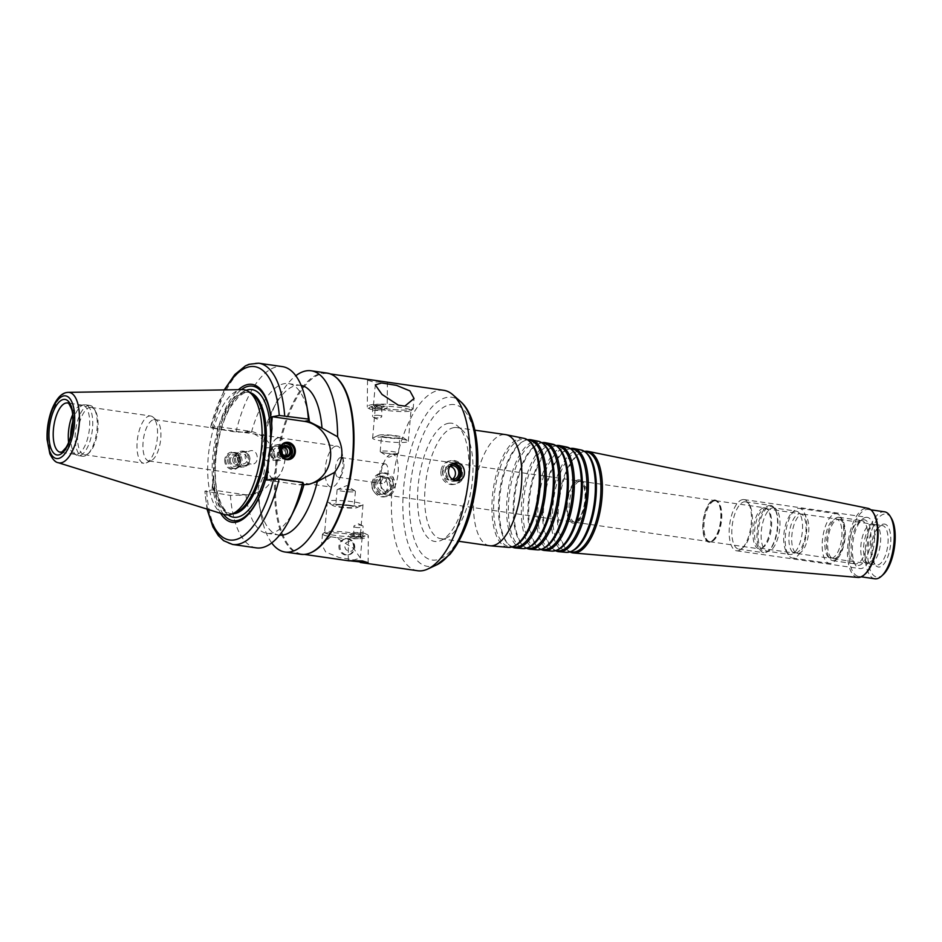 <?xml version="1.0" encoding="UTF-8"?>
<svg xmlns="http://www.w3.org/2000/svg" width="942" height="942" viewBox="0 0 942 942"><rect width="100%" height="100%" fill="white"/><g stroke="black" fill="none" stroke-linecap="round" stroke-linejoin="round"><path stroke-width="0.71" stroke-dasharray="4.71 3.53" d="M348.057 538.718A8.16 7.371 -100.2 0 1 354.745 546.666A8.16 7.371 -100.2 0 1 348.799 554.814A8.16 7.371 -100.2 0 1 340.097 548.091A8.16 7.371 -100.2 0 1 345.914 538.753A8.16 7.371 -100.2 0 1 348.057 538.718M354.251 547.137C354.274 544.017 352.897 542.109 350.094 541.426C344.866 542.05 343.441 544.735 345.832 549.492C350.012 552.518 352.814 551.729 354.251 547.137M347.033 538.906A8.16 7.371 -100.2 0 1 353.709 546.855A8.16 7.371 -100.2 0 1 347.763 555.003A8.16 7.371 -100.2 0 1 339.061 548.268A8.16 7.371 -100.2 0 1 344.878 538.942A8.16 7.371 -100.2 0 1 347.033 538.906M380.639 406.167A7.925 2.261 -179.5 0 0 370.453 406.956A7.925 2.261 -179.5 0 0 370.43 409.287A7.925 2.261 -179.5 0 0 384.006 409.405A7.925 2.261 -179.5 0 0 384.018 407.074A7.925 2.261 -179.5 0 0 380.639 406.167M381.522 404.53A9.95 2.85 -179.5 0 0 367.286 406.979A9.95 2.85 -179.5 0 0 368.699 408.451A9.95 2.85 -179.5 0 0 385.749 408.604A9.95 2.85 -179.5 0 0 387.186 407.144A9.95 2.85 -179.5 0 0 381.522 404.53M379.779 405.555A5.888 1.684 -179.5 0 0 372.196 406.143A5.888 1.684 -179.5 0 0 373.409 408.31A5.888 1.684 -179.5 0 0 381.039 408.369A5.888 1.684 -179.5 0 0 382.287 406.226A5.888 1.684 -179.5 0 0 379.779 405.555M379.214 405.884A4.592 1.319 -179.5 0 0 372.643 407.015A4.592 1.319 -179.5 0 0 377.224 408.369A4.592 1.319 -179.5 0 0 381.828 407.097A4.592 1.319 -179.5 0 0 379.214 405.884M379.131 415.422A4.592 1.319 -179.5 0 0 372.561 416.552A4.592 1.319 -179.5 0 0 373.22 417.235A4.592 1.319 -179.5 0 0 381.086 417.306A4.592 1.319 -179.5 0 0 381.757 416.635A4.592 1.319 -179.5 0 0 379.131 415.422M375.352 380.438L367.51 380.156L373.185 381.969L386.314 382.016M367.51 380.156L367.286 406.979M354.993 536.74A7.925 2.261 0.5 0 1 351.613 535.833A7.925 2.261 0.5 0 1 351.637 533.502A7.925 2.261 0.5 0 1 365.202 533.619A7.925 2.261 0.5 0 1 365.178 535.951A7.925 2.261 0.5 0 1 354.993 536.74M354.11 538.388A9.95 2.85 0.5 0 1 348.446 535.763A9.95 2.85 0.5 0 1 349.894 534.302A9.95 2.85 0.5 0 1 366.933 534.455A9.95 2.85 0.5 0 1 368.346 535.939A9.95 2.85 0.5 0 1 354.11 538.388M355.864 537.352A5.888 1.684 0.5 0 1 353.344 536.681A5.888 1.684 0.5 0 1 354.592 534.538A5.888 1.684 0.5 0 1 362.223 534.597A5.888 1.684 0.5 0 1 363.435 536.763A5.888 1.684 0.5 0 1 355.864 537.352M356.417 537.022A4.592 1.319 0.5 0 1 353.803 535.81A4.592 1.319 0.5 0 1 358.407 534.538A4.592 1.319 0.5 0 1 363 535.892A4.592 1.319 0.5 0 1 356.417 537.022M356.5 527.485A4.592 1.319 0.5 0 1 353.886 526.272A4.592 1.319 0.5 0 1 354.545 525.601A4.592 1.319 0.5 0 1 362.423 525.671A4.592 1.319 0.5 0 1 363.07 526.354A4.592 1.319 0.5 0 1 356.5 527.485M337.354 537.741A19.9 2.449 -175 0 0 362.152 537.517A19.9 2.449 -175 0 0 342.535 533.337A19.9 2.449 -175 0 0 322.494 534.043A19.9 2.449 -175 0 0 330.76 536.787L321.587 544.417L325.744 552.012L339.038 557.511L354.051 559.937L360.362 557.994L353.65 548.503L336.176 537.564A19.7 2.426 -175 0 0 361.822 537.187A19.7 2.426 -175 0 0 350.636 534.291A19.7 2.426 -175 0 0 322.87 533.773A19.7 2.426 -175 0 0 331.949 536.952L330.76 536.787M350.165 489.828A9.196 1.13 -175 0 0 337.389 489.487A9.196 1.13 -175 0 0 337.118 489.722A9.196 1.13 -175 0 0 346.185 491.653A9.196 1.13 -175 0 0 355.44 491.324A9.196 1.13 -175 0 0 355.216 491.041A9.196 1.13 -175 0 0 350.165 489.828M348.787 505.571A9.196 1.13 -175 0 0 335.741 505.465A9.196 1.13 -175 0 0 344.807 507.397A9.196 1.13 -175 0 0 354.062 507.067A9.196 1.13 -175 0 0 348.787 505.571M350.141 505.324A12.399 1.531 -175 0 0 337.236 504.406A12.399 1.531 -175 0 0 332.809 505.536A12.399 1.531 -175 0 0 344.772 507.785A12.399 1.531 -175 0 0 356.936 507.644A12.399 1.531 -175 0 0 350.141 505.324M352.744 501.756A17.91 2.214 -175 0 0 327.333 501.556A17.91 2.214 -175 0 0 327.71 502.062A17.91 2.214 -175 0 0 344.984 505.312A17.91 2.214 -175 0 0 362.564 505.112A17.91 2.214 -175 0 0 363.023 504.677A17.91 2.214 -175 0 0 352.744 501.756M350.035 532.654A17.91 2.214 -175 0 0 324.79 532.183A17.91 2.214 -175 0 0 324.637 532.442A17.91 2.214 -175 0 0 342.287 536.21A17.91 2.214 -175 0 0 360.327 535.574A17.91 2.214 -175 0 0 360.209 535.28A17.91 2.214 -175 0 0 350.035 532.654M336.176 537.564L331.949 536.952M404.872 406.12A19.9 2.449 5 0 1 413.138 408.863A19.9 2.449 5 0 1 393.097 409.57A19.9 2.449 5 0 1 373.479 405.39A19.9 2.449 5 0 1 398.278 405.166M385.466 453.078A9.196 1.13 5 0 1 380.415 451.866A9.196 1.13 5 0 1 380.191 451.583A9.196 1.13 5 0 1 389.458 451.253A9.196 1.13 5 0 1 398.513 453.184A9.196 1.13 5 0 1 398.242 453.42A9.196 1.13 5 0 1 385.466 453.078M386.844 437.335A9.196 1.13 5 0 1 381.569 435.84A9.196 1.13 5 0 1 390.824 435.51A9.196 1.13 5 0 1 399.891 437.441A9.196 1.13 5 0 1 386.844 437.335M385.502 437.583A12.399 1.531 5 0 1 378.696 435.263A12.399 1.531 5 0 1 390.859 435.122A12.399 1.531 5 0 1 402.823 437.371A12.399 1.531 5 0 1 398.395 438.501A12.399 1.531 5 0 1 385.502 437.583M382.888 441.15A17.91 2.214 5 0 1 372.608 438.23A17.91 2.214 5 0 1 373.067 437.795A17.91 2.214 5 0 1 390.647 437.594A17.91 2.214 5 0 1 407.921 440.844A17.91 2.214 5 0 1 408.298 441.351A17.91 2.214 5 0 1 382.888 441.15M385.596 410.253A17.91 2.214 5 0 1 375.422 407.627A17.91 2.214 5 0 1 375.316 407.333A17.91 2.214 5 0 1 393.356 406.697A17.91 2.214 5 0 1 411.006 410.465A17.91 2.214 5 0 1 410.842 410.724A17.91 2.214 5 0 1 385.596 410.253M403.682 405.955A19.7 2.426 5 0 1 412.761 409.134A19.7 2.426 5 0 1 384.995 408.616A19.7 2.426 5 0 1 373.809 405.719A19.7 2.426 5 0 1 399.467 405.343M272.874 452.16A4.981 4.498 -100.2 0 1 279.986 448.863A4.981 4.498 -100.2 0 1 279.232 457.388A4.981 4.498 -100.2 0 1 272.874 452.16M271.437 451.548A7.96 7.195 -100.2 0 1 277.219 444.742A7.96 7.195 -100.2 0 1 285.709 451.312A7.96 7.195 -100.2 0 1 280.033 460.414A7.96 7.195 -100.2 0 1 271.437 451.548M270.177 451.771A7.96 7.195 -100.2 0 1 275.959 444.965A7.96 7.195 -100.2 0 1 284.449 451.536A7.96 7.195 -100.2 0 1 278.773 460.638A7.96 7.195 -100.2 0 1 270.177 451.771M270.389 452.078A6.771 6.111 -100.2 0 1 275.3 446.296A6.771 6.111 -100.2 0 1 282.506 451.877A6.771 6.111 -100.2 0 1 277.69 459.625A6.771 6.111 -100.2 0 1 270.389 452.078M268.988 447.721L267.245 447.744C264.631 448.392 263.136 450.3 262.771 453.443C262.759 458.577 265.055 461.121 269.636 461.062C277.101 460.167 276.147 448.215 268.988 447.721M287.581 458.99A7.96 7.195 -100.2 0 1 286.674 459.225A7.96 7.195 -100.2 0 1 278.078 450.347A7.96 7.195 -100.2 0 1 283.86 443.552A7.96 7.195 -100.2 0 1 284.79 443.458M285.285 455.834A4.592 4.157 -100.2 0 1 279.103 451.147A4.592 4.157 -100.2 0 1 283.742 447.214M238.255 458.365A4.981 4.498 79.8 0 0 244.614 463.594A4.981 4.498 79.8 0 0 245.356 455.08A4.981 4.498 79.8 0 0 238.255 458.365M234.299 458.201A7.96 7.195 79.8 0 0 242.883 467.079A7.96 7.195 79.8 0 0 248.558 457.965A7.96 7.195 79.8 0 0 240.08 451.406A7.96 7.195 79.8 0 0 234.299 458.201M235.559 457.977A7.96 7.195 79.8 0 0 244.143 466.843A7.96 7.195 79.8 0 0 249.818 457.741A7.96 7.195 79.8 0 0 241.34 451.171A7.96 7.195 79.8 0 0 235.559 457.977M237.514 457.977A6.771 6.111 79.8 0 0 244.814 465.513A6.771 6.111 79.8 0 0 249.63 457.777A6.771 6.111 79.8 0 0 242.424 452.195A6.771 6.111 79.8 0 0 237.514 457.977M251.125 464.1C247.287 463.193 245.285 460.697 245.12 456.611C245.65 453.432 247.428 451.477 250.466 450.747C258.167 448.934 259.827 463.252 252.856 464.076L251.125 464.1M225.809 459.72A7.96 7.195 79.8 0 0 234.405 468.598A7.96 7.195 79.8 0 0 240.069 459.496A7.96 7.195 79.8 0 0 231.591 452.925A7.96 7.195 79.8 0 0 225.809 459.72M224.761 459.684A8.761 7.913 79.8 0 0 235.959 468.892A8.761 7.913 79.8 0 0 237.266 453.891A8.761 7.913 79.8 0 0 224.761 459.684M227.658 459.39A7.96 7.195 79.8 0 0 236.254 468.268A7.96 7.195 79.8 0 0 241.917 459.154A7.96 7.195 79.8 0 0 233.439 452.596A7.96 7.195 79.8 0 0 227.658 459.39M229.024 459.755A5.888 5.322 79.8 0 0 236.56 465.949A5.888 5.322 79.8 0 0 237.443 455.857A5.888 5.322 79.8 0 0 229.024 459.755M230.189 459.92A4.592 4.157 79.8 0 0 235.147 465.042A4.592 4.157 79.8 0 0 233.534 455.999A4.592 4.157 79.8 0 0 230.189 459.92M232.709 459.472A4.592 4.157 79.8 0 0 237.667 464.594A4.592 4.157 79.8 0 0 236.053 455.539A4.592 4.157 79.8 0 0 232.709 459.472M373.715 483.175A11.94 10.786 -100.2 0 1 382.381 472.978A11.94 10.786 -100.2 0 1 395.11 482.834A11.94 10.786 -100.2 0 1 386.597 496.493A11.94 10.786 -100.2 0 1 373.715 483.175M375.988 483.776A8.49 7.677 -100.2 0 1 388.116 478.159A8.49 7.677 -100.2 0 1 386.844 492.713A8.49 7.677 -100.2 0 1 375.988 483.776M372.031 483.482A11.94 10.786 -100.2 0 1 380.709 473.284A11.94 10.786 -100.2 0 1 393.426 483.128A11.94 10.786 -100.2 0 1 384.925 496.787A11.94 10.786 -100.2 0 1 372.031 483.482M374.728 483.87A8.961 8.089 -100.2 0 1 381.227 476.216A8.961 8.089 -100.2 0 1 390.777 483.611A8.961 8.089 -100.2 0 1 384.395 493.855A8.961 8.089 -100.2 0 1 374.728 483.87M380.58 476.723L378.213 476.758C374.374 477.7 372.149 480.267 371.537 484.447C371.972 491.159 375.246 494.479 381.369 494.397C390.082 493.384 389.47 477.488 380.58 476.723M380.792 483.387A6.9 6.229 -100.2 0 1 385.796 477.5A6.9 6.229 -100.2 0 1 393.144 483.187A6.9 6.229 -100.2 0 1 388.234 491.065A6.9 6.229 -100.2 0 1 380.792 483.387M377.436 483.988A6.9 6.229 -100.2 0 1 382.44 478.1A6.9 6.229 -100.2 0 1 389.788 483.788A6.9 6.229 -100.2 0 1 384.866 491.677A6.9 6.229 -100.2 0 1 377.436 483.988M440.938 471.13A11.94 10.786 79.8 0 0 453.832 484.435A11.94 10.786 79.8 0 0 462.334 470.776A11.94 10.786 79.8 0 0 449.617 460.932A11.94 10.786 79.8 0 0 440.938 471.13M452.231 464.065A8.49 7.677 79.8 0 0 444.895 471.424A8.49 7.677 79.8 0 0 455.139 480.608M442.622 470.823A11.94 10.786 79.8 0 0 455.504 484.141A11.94 10.786 79.8 0 0 464.017 470.482A11.94 10.786 79.8 0 0 451.289 460.626A11.94 10.786 79.8 0 0 442.622 470.823M453.373 463.452A8.961 8.089 79.8 0 0 451.819 463.57A8.961 8.089 79.8 0 0 445.319 471.212A8.961 8.089 79.8 0 0 454.986 481.197A8.961 8.089 79.8 0 0 456.458 480.761M449.958 466.349A6.9 6.229 79.8 0 0 447.98 466.349A6.9 6.229 79.8 0 0 442.976 472.236A6.9 6.229 79.8 0 0 450.417 479.925A6.9 6.229 79.8 0 0 452.195 479.278M450.123 466.113A6.9 6.229 79.8 0 0 446.343 471.636A6.9 6.229 79.8 0 0 452.36 479.396M261.794 450.347L262.335 438.878L251.467 432.19L235.959 432.072L210.455 427.809L217.472 426.549L249.618 431.189A32.04 28.943 -100.2 0 1 275.865 462.392A32.04 28.943 -100.2 0 1 252.503 494.409A32.04 28.943 -100.2 0 1 244.072 494.55L211.926 489.911L204.909 491.171L230.413 495.421L250.713 494.727L257.672 492.23L258.673 486.048C265.409 475.286 266.445 463.382 261.794 450.347A91.562 37.621 98.2 0 1 277.242 400.562A91.562 37.621 98.2 0 1 295.823 375.728M224.208 389.906L210.455 427.809A87.582 35.984 98.2 0 1 224.879 389.894M207.664 509.292A87.582 35.984 98.2 0 1 204.909 491.171L207.016 509.08M217.472 426.549L217.166 438.371L211.926 489.911M300.863 554.296A91.562 37.621 98.2 0 1 275.9 464.465A91.562 37.621 98.2 0 1 321.858 373.162A91.562 37.621 98.2 0 1 327.004 373.056M271.708 542.922A91.562 37.621 98.2 0 1 260.899 513.861A91.562 37.621 98.2 0 1 258.673 486.048M262.335 438.878A75.631 31.074 98.2 0 1 272.579 409.947A75.631 31.074 98.2 0 1 300.639 385.349A75.631 31.074 98.2 0 1 301.181 385.431M251.467 432.19A75.631 31.074 98.2 0 1 288.488 383.594A75.631 31.074 98.2 0 1 308.446 415.116M235.959 432.072A91.562 37.621 98.2 0 1 282.47 366.638M216.895 433.167A69.661 28.625 98.2 0 1 238.467 389.682M217.166 438.371A67.954 27.919 98.2 0 1 241.352 389.635M266.716 480.09L298.861 484.718A32.04 28.943 79.8 0 0 307.292 484.588A32.04 28.943 79.8 0 0 308.187 484.412M224.22 514.45A63.196 25.964 98.2 0 1 208.912 450.759A63.196 25.964 98.2 0 1 240.375 389.811A63.196 25.964 98.2 0 1 242.224 389.623M235.253 512.884A61.301 25.187 98.2 0 1 229.813 513.484A61.301 25.187 98.2 0 1 213.104 453.337A61.301 25.187 98.2 0 1 243.872 392.202A61.301 25.187 98.2 0 1 247.322 392.131A61.301 25.187 98.2 0 1 252.362 394.239M268.458 468.468A67.954 27.919 98.2 0 1 267.022 474.568A67.954 27.919 98.2 0 1 266.963 474.78M223.395 514.191A67.954 27.919 98.2 0 1 213.669 478.3M220.628 513.331A69.661 28.625 98.2 0 1 212.503 483.293M256.318 547.879A91.562 37.621 98.2 0 1 230.413 495.421M294.94 508.715A75.631 31.074 98.2 0 1 266.892 533.313A75.631 31.074 98.2 0 1 245.968 495.103M279.586 535.127A75.631 31.074 98.2 0 1 279.032 535.068A75.631 31.074 98.2 0 1 259.074 503.534A75.631 31.074 98.2 0 1 257.672 492.23M309.765 553.131A91.162 37.456 98.2 0 1 301.687 554.014A91.162 37.456 98.2 0 1 276.842 464.571A91.162 37.456 98.2 0 1 322.588 373.668A91.162 37.456 98.2 0 1 327.722 373.562A91.162 37.456 98.2 0 1 335.222 376.706M417.659 570.746A91.162 37.456 98.2 0 1 392.814 481.303A91.162 37.456 98.2 0 1 438.56 390.4A91.162 37.456 98.2 0 1 443.694 390.294M448.416 423.299A59.711 24.527 98.2 0 1 457.8 426.184A59.711 24.527 98.2 0 1 467.526 485.837A59.711 24.527 98.2 0 1 441.339 540.308A59.711 24.527 98.2 0 1 417.765 490.605A59.711 24.527 98.2 0 1 448.416 423.299M453.703 427.656A56.131 23.055 98.2 0 1 456.87 427.586A56.131 23.055 98.2 0 1 462.522 430.364A56.131 23.055 98.2 0 1 471.671 486.437A56.131 23.055 98.2 0 1 447.05 537.635A56.131 23.055 98.2 0 1 440.832 538.694A56.131 23.055 98.2 0 1 425.537 483.623A56.131 23.055 98.2 0 1 453.703 427.656M489.64 545.736A56.131 23.055 98.2 0 1 474.344 490.664A56.131 23.055 98.2 0 1 502.51 434.698A56.131 23.055 98.2 0 1 505.666 434.627M508.28 547.361A55.083 22.632 98.2 0 1 492.666 493.891A55.083 22.632 98.2 0 1 520.384 438.313A55.083 22.632 98.2 0 1 524.011 438.348M515.25 545.606A54.212 22.267 98.2 0 1 509.775 546.69A54.212 22.267 98.2 0 1 494.397 494.067A54.212 22.267 98.2 0 1 521.68 439.384A54.212 22.267 98.2 0 1 525.247 439.408A54.212 22.267 98.2 0 1 530.193 441.998M514.473 547.09A53.941 22.161 98.2 0 1 508.515 544.37A53.941 22.161 98.2 0 1 499.731 490.488A53.941 22.161 98.2 0 1 523.387 441.28A53.941 22.161 98.2 0 1 526.319 440.326A53.941 22.161 98.2 0 1 529.875 440.35M512.001 546.961A54.671 22.455 98.2 0 1 509.481 545.218A54.671 22.455 98.2 0 1 500.567 490.605A54.671 22.455 98.2 0 1 524.553 440.726A54.671 22.455 98.2 0 1 527.461 439.773M522.763 548.597A54.247 22.29 98.2 0 1 507.373 495.951A54.247 22.29 98.2 0 1 534.679 441.209A54.247 22.29 98.2 0 1 538.247 441.245M529.639 546.866A53.376 21.925 98.2 0 1 524.247 547.926A53.376 21.925 98.2 0 1 509.116 496.128A53.376 21.925 98.2 0 1 535.974 442.281A53.376 21.925 98.2 0 1 539.483 442.304A53.376 21.925 98.2 0 1 544.358 444.848M528.957 548.338A53.105 21.819 98.2 0 1 523.093 545.654A53.105 21.819 98.2 0 1 514.438 492.607A53.105 21.819 98.2 0 1 537.729 444.165A53.105 21.819 98.2 0 1 540.626 443.223A53.105 21.819 98.2 0 1 544.111 443.246M526.484 548.197A53.835 22.113 98.2 0 1 524.058 546.513A53.835 22.113 98.2 0 1 515.274 492.725A53.835 22.113 98.2 0 1 538.895 443.611A53.835 22.113 98.2 0 1 541.709 442.681M537.246 549.845A53.411 21.949 98.2 0 1 522.092 498A53.411 21.949 98.2 0 1 548.974 444.118A53.411 21.949 98.2 0 1 552.495 444.141M544.04 548.126A52.54 21.584 98.2 0 1 538.73 549.174A52.54 21.584 98.2 0 1 523.834 498.177A52.54 21.584 98.2 0 1 550.269 445.177A52.54 21.584 98.2 0 1 553.731 445.201A52.54 21.584 98.2 0 1 558.524 447.709M543.44 549.586A52.269 21.478 98.2 0 1 537.658 546.949A52.269 21.478 98.2 0 1 529.145 494.727A52.269 21.478 98.2 0 1 552.071 447.038A52.269 21.478 98.2 0 1 554.92 446.119A52.269 21.478 98.2 0 1 558.359 446.143M540.967 549.433A52.999 21.772 98.2 0 1 538.624 547.797A52.999 21.772 98.2 0 1 529.981 494.844A52.999 21.772 98.2 0 1 553.237 446.496A52.999 21.772 98.2 0 1 555.945 445.59M551.718 551.094A52.587 21.607 98.2 0 1 536.81 500.061A52.587 21.607 98.2 0 1 563.269 447.014A52.587 21.607 98.2 0 1 566.731 447.038M558.429 549.398A51.704 21.242 98.2 0 1 553.213 550.422A51.704 21.242 98.2 0 1 538.541 500.237A51.704 21.242 98.2 0 1 564.564 448.074A51.704 21.242 98.2 0 1 567.967 448.098A51.704 21.242 98.2 0 1 572.689 450.57M557.911 550.823A51.433 21.136 98.2 0 1 552.236 548.232A51.433 21.136 98.2 0 1 543.852 496.846A51.433 21.136 98.2 0 1 566.413 449.923A51.433 21.136 98.2 0 1 569.215 449.016A51.433 21.136 98.2 0 1 572.595 449.04M555.45 550.658A52.163 21.43 98.2 0 1 553.201 549.08A52.163 21.43 98.2 0 1 544.7 496.964A52.163 21.43 98.2 0 1 567.579 449.381A52.163 21.43 98.2 0 1 570.181 448.498M566.201 552.342A51.751 21.266 98.2 0 1 551.529 502.11A51.751 21.266 98.2 0 1 577.564 449.911A51.751 21.266 98.2 0 1 580.978 449.935M572.83 550.658A50.868 20.901 98.2 0 1 567.685 551.671A50.868 20.901 98.2 0 1 553.26 502.298A50.868 20.901 98.2 0 1 578.859 450.971A50.868 20.901 98.2 0 1 582.215 450.994A50.868 20.901 98.2 0 1 586.854 453.42M572.395 552.071A50.597 20.783 98.2 0 1 566.801 549.516A50.597 20.783 98.2 0 1 558.559 498.966A50.597 20.783 98.2 0 1 580.755 452.808A50.597 20.783 98.2 0 1 583.51 451.913A50.597 20.783 98.2 0 1 586.842 451.936M569.934 551.894A51.327 21.089 98.2 0 1 567.767 550.375A51.327 21.089 98.2 0 1 559.407 499.095A51.327 21.089 98.2 0 1 581.92 452.266A51.327 21.089 98.2 0 1 584.429 451.418M857.879 577.434A34.936 14.354 98.2 0 1 847.977 543.522A34.936 14.354 98.2 0 1 865.557 508.28A34.936 14.354 98.2 0 1 867.853 508.303M865.415 573.749A33.841 13.906 98.2 0 1 858.692 576.457A33.841 13.906 98.2 0 1 849.472 543.251A33.841 13.906 98.2 0 1 866.452 509.516A33.841 13.906 98.2 0 1 868.359 509.469A33.841 13.906 98.2 0 1 874.046 513.955M874.859 578.788A33.841 13.906 98.2 0 1 865.639 545.583A33.841 13.906 98.2 0 1 882.619 511.847A33.841 13.906 98.2 0 1 884.526 511.8M883.266 574.538A31.851 13.082 98.2 0 1 867.77 553.131A31.851 13.082 98.2 0 1 884.244 514.073A31.851 13.082 98.2 0 1 891.379 518.253M883.361 524.105A21.69 8.914 98.2 0 1 889.248 552.189A21.69 8.914 98.2 0 1 873.717 561.95A21.69 8.914 98.2 0 1 878.662 527.626A21.69 8.914 98.2 0 1 883.361 524.105M881.253 525.589A19.9 8.172 98.2 0 1 882.371 525.565A19.9 8.172 98.2 0 1 887.623 546.442A19.9 8.172 98.2 0 1 876.684 564.965A19.9 8.172 98.2 0 1 874.988 564.246A19.9 8.172 98.2 0 1 871.432 544.099A19.9 8.172 98.2 0 1 880.534 525.789A19.9 8.172 98.2 0 1 881.253 525.589M873.823 524.517A19.9 8.172 98.2 0 1 874.941 524.494A19.9 8.172 98.2 0 1 876.872 525.412A19.9 8.172 98.2 0 1 880.193 545.371A19.9 8.172 98.2 0 1 871.374 563.563A19.9 8.172 98.2 0 1 869.266 563.905A19.9 8.172 98.2 0 1 863.838 544.37A19.9 8.172 98.2 0 1 873.823 524.517M871.044 524.117A19.9 8.172 98.2 0 1 872.162 524.093A19.9 8.172 98.2 0 1 877.414 544.971A19.9 8.172 98.2 0 1 866.475 563.493A19.9 8.172 98.2 0 1 864.556 562.586A19.9 8.172 98.2 0 1 861.223 542.627A19.9 8.172 98.2 0 1 870.055 524.435A19.9 8.172 98.2 0 1 871.044 524.117M837.909 519.336A19.9 8.172 98.2 0 1 839.028 519.313A19.9 8.172 98.2 0 1 840.947 520.231A19.9 8.172 98.2 0 1 844.279 540.19A19.9 8.172 98.2 0 1 835.448 558.382A19.9 8.172 98.2 0 1 833.34 558.712A19.9 8.172 98.2 0 1 827.912 539.189A19.9 8.172 98.2 0 1 837.909 519.336M835.118 518.936A19.9 8.172 98.2 0 1 836.237 518.912A19.9 8.172 98.2 0 1 841.489 539.79A19.9 8.172 98.2 0 1 830.561 558.312A19.9 8.172 98.2 0 1 828.63 557.405A19.9 8.172 98.2 0 1 825.31 537.446A19.9 8.172 98.2 0 1 834.129 519.242A19.9 8.172 98.2 0 1 835.118 518.936M801.983 514.155A19.9 8.172 98.2 0 1 803.102 514.132A19.9 8.172 98.2 0 1 805.033 515.05A19.9 8.172 98.2 0 1 808.354 535.009A19.9 8.172 98.2 0 1 799.523 553.201A19.9 8.172 98.2 0 1 797.415 553.531A19.9 8.172 98.2 0 1 791.998 534.008A19.9 8.172 98.2 0 1 801.983 514.155M799.205 513.755A19.9 8.172 98.2 0 1 800.323 513.731A19.9 8.172 98.2 0 1 805.575 534.597A19.9 8.172 98.2 0 1 794.636 553.131A19.9 8.172 98.2 0 1 792.705 552.224A19.9 8.172 98.2 0 1 789.384 532.265A19.9 8.172 98.2 0 1 798.215 514.061A19.9 8.172 98.2 0 1 799.205 513.755M764.833 508.798A19.9 8.172 98.2 0 1 765.952 508.774A19.9 8.172 98.2 0 1 767.966 509.763A19.9 8.172 98.2 0 1 771.204 529.639A19.9 8.172 98.2 0 1 762.478 547.808A19.9 8.172 98.2 0 1 760.276 548.173A19.9 8.172 98.2 0 1 754.848 528.65A19.9 8.172 98.2 0 1 764.833 508.798M763.656 507.832A20.7 8.502 98.2 0 1 764.822 507.809A20.7 8.502 98.2 0 1 766.918 508.833A20.7 8.502 98.2 0 1 770.285 529.51A20.7 8.502 98.2 0 1 761.207 548.397A20.7 8.502 98.2 0 1 758.911 548.786A20.7 8.502 98.2 0 1 753.27 528.474A20.7 8.502 98.2 0 1 763.656 507.832M714.66 500.767A20.7 8.502 98.2 0 1 715.826 500.744A20.7 8.502 98.2 0 1 717.922 501.768A20.7 8.502 98.2 0 1 721.289 522.445A20.7 8.502 98.2 0 1 712.211 541.332A20.7 8.502 98.2 0 1 709.915 541.721A20.7 8.502 98.2 0 1 704.275 521.409A20.7 8.502 98.2 0 1 714.66 500.767M713.789 500.037A21.301 8.749 98.2 0 1 717.133 501.062A21.301 8.749 98.2 0 1 720.606 522.339A21.301 8.749 98.2 0 1 711.257 541.768A21.301 8.749 98.2 0 1 702.85 524.046A21.301 8.749 98.2 0 1 713.789 500.037M713.73 500.626A20.7 8.502 98.2 0 1 714.896 500.602A20.7 8.502 98.2 0 1 720.359 522.304A20.7 8.502 98.2 0 1 708.985 541.579A20.7 8.502 98.2 0 1 703.344 521.267A20.7 8.502 98.2 0 1 713.73 500.626M579.813 481.315A20.7 8.502 98.2 0 1 580.978 481.291A20.7 8.502 98.2 0 1 583.074 482.316A20.7 8.502 98.2 0 1 586.442 502.993A20.7 8.502 98.2 0 1 577.364 521.88A20.7 8.502 98.2 0 1 575.067 522.268A20.7 8.502 98.2 0 1 569.427 501.956A20.7 8.502 98.2 0 1 579.813 481.315M578.058 479.867A21.89 8.996 98.2 0 1 581.497 480.915A21.89 8.996 98.2 0 1 585.064 502.793A21.89 8.996 98.2 0 1 575.456 522.763A21.89 8.996 98.2 0 1 566.813 504.547A21.89 8.996 98.2 0 1 578.058 479.867M577.952 481.044A20.7 8.502 98.2 0 1 579.118 481.021A20.7 8.502 98.2 0 1 584.582 502.722A20.7 8.502 98.2 0 1 573.207 521.998A20.7 8.502 98.2 0 1 567.567 501.686A20.7 8.502 98.2 0 1 577.952 481.044M391.166 454.103A20.7 8.502 98.2 0 1 392.319 454.079A20.7 8.502 98.2 0 1 397.783 475.781A20.7 8.502 98.2 0 1 386.408 495.056A20.7 8.502 98.2 0 1 380.957 486.425A20.7 8.502 98.2 0 1 384.642 460.803A20.7 8.502 98.2 0 1 391.166 454.103M384.63 463.911A9.95 4.086 98.2 0 1 385.196 463.9A9.95 4.086 98.2 0 1 387.821 474.344A9.95 4.086 98.2 0 1 382.346 483.599A9.95 4.086 98.2 0 1 379.72 479.454A9.95 4.086 98.2 0 1 381.498 467.138A9.95 4.086 98.2 0 1 384.63 463.911M340.509 457.553A9.95 4.086 98.2 0 1 341.075 457.541A9.95 4.086 98.2 0 1 343.7 461.686A9.95 4.086 98.2 0 1 341.922 474.003A9.95 4.086 98.2 0 1 338.225 477.241A9.95 4.086 98.2 0 1 335.517 467.479A9.95 4.086 98.2 0 1 340.509 457.553M335.847 446.119A20.7 8.502 98.2 0 1 337.012 446.096A20.7 8.502 98.2 0 1 342.464 454.727A20.7 8.502 98.2 0 1 338.779 480.338A20.7 8.502 98.2 0 1 331.101 487.073A20.7 8.502 98.2 0 1 325.449 466.761A20.7 8.502 98.2 0 1 335.847 446.119M278.373 437.83A20.7 8.502 98.2 0 1 279.538 437.806A20.7 8.502 98.2 0 1 284.99 459.508A20.7 8.502 98.2 0 1 273.627 478.783A20.7 8.502 98.2 0 1 267.975 458.471A20.7 8.502 98.2 0 1 278.373 437.83M278.385 437.63A20.901 8.584 98.2 0 1 279.562 437.606A20.901 8.584 98.2 0 1 285.073 459.519A20.901 8.584 98.2 0 1 273.592 478.972A20.901 8.584 98.2 0 1 267.893 458.471A20.901 8.584 98.2 0 1 278.385 437.63M153.734 419.649A20.901 8.584 98.2 0 1 154.912 419.626A20.901 8.584 98.2 0 1 157.02 420.662A20.901 8.584 98.2 0 1 160.423 441.539A20.901 8.584 98.2 0 1 151.262 460.603A20.901 8.584 98.2 0 1 148.942 460.991A20.901 8.584 98.2 0 1 143.243 440.491A20.901 8.584 98.2 0 1 153.734 419.649M149.331 416.023A23.88 9.809 98.2 0 1 150.673 415.999A23.88 9.809 98.2 0 1 153.087 417.176A23.88 9.809 98.2 0 1 156.973 441.033A23.88 9.809 98.2 0 1 146.493 462.828A23.88 9.809 98.2 0 1 143.855 463.276A23.88 9.809 98.2 0 1 137.344 439.843A23.88 9.809 98.2 0 1 149.331 416.023M89.879 407.45A23.88 9.809 98.2 0 1 91.221 407.427A23.88 9.809 98.2 0 1 95.236 410.594A23.88 9.809 98.2 0 1 97.521 432.46A23.88 9.809 98.2 0 1 89.149 452.796A23.88 9.809 98.2 0 1 84.403 454.703A23.88 9.809 98.2 0 1 77.892 431.271A23.88 9.809 98.2 0 1 89.879 407.45M88.418 405.449A25.681 10.55 98.2 0 1 89.867 405.413A25.681 10.55 98.2 0 1 94.176 408.816A25.681 10.55 98.2 0 1 96.637 432.331A25.681 10.55 98.2 0 1 87.63 454.197A25.681 10.55 98.2 0 1 82.531 456.246A25.681 10.55 98.2 0 1 75.537 431.047A25.681 10.55 98.2 0 1 88.418 405.449M72.828 421.156A25.681 10.55 98.2 0 1 83.909 404.801A25.681 10.55 98.2 0 1 84.074 404.766A25.681 10.55 98.2 0 1 85.357 404.766A25.681 10.55 98.2 0 1 92.139 431.683A25.681 10.55 98.2 0 1 78.033 455.587A25.681 10.55 98.2 0 1 76.797 455.222A25.681 10.55 98.2 0 1 70.638 436.323M72.581 414.869A24.881 10.221 98.2 0 1 81.165 405.201A24.881 10.221 98.2 0 1 81.318 405.166A24.881 10.221 98.2 0 1 82.566 405.166A24.881 10.221 98.2 0 1 89.125 431.248A24.881 10.221 98.2 0 1 75.454 454.421A24.881 10.221 98.2 0 1 74.265 454.056A24.881 10.221 98.2 0 1 68.625 442.293M865.769 517.382A25.87 10.633 98.2 0 1 867.217 517.358A25.87 10.633 98.2 0 1 874.046 544.476A25.87 10.633 98.2 0 1 859.834 568.568A25.87 10.633 98.2 0 1 855.489 565.141A25.87 10.633 98.2 0 1 853.005 541.45A25.87 10.633 98.2 0 1 862.083 519.419A25.87 10.633 98.2 0 1 865.769 517.382M837.768 517.323A21.89 8.996 98.2 0 1 838.992 517.299A21.89 8.996 98.2 0 1 842.666 520.208A21.89 8.996 98.2 0 1 844.774 540.261A21.89 8.996 98.2 0 1 837.085 558.9A21.89 8.996 98.2 0 1 832.74 560.643A21.89 8.996 98.2 0 1 826.77 539.154A21.89 8.996 98.2 0 1 837.768 517.323M835.165 513.767A25.081 10.303 98.2 0 1 836.578 513.731A25.081 10.303 98.2 0 1 840.782 517.064A25.081 10.303 98.2 0 1 843.196 540.025A25.081 10.303 98.2 0 1 834.388 561.385A25.081 10.303 98.2 0 1 829.419 563.375A25.081 10.303 98.2 0 1 822.578 538.777A25.081 10.303 98.2 0 1 835.165 513.767M798.168 508.433A25.081 10.303 98.2 0 1 799.581 508.397A25.081 10.303 98.2 0 1 806.199 534.691A25.081 10.303 98.2 0 1 792.41 558.041A25.081 10.303 98.2 0 1 788.207 554.72A25.081 10.303 98.2 0 1 785.793 531.747A25.081 10.303 98.2 0 1 794.601 510.399A25.081 10.303 98.2 0 1 798.168 508.433M795.013 511.165A21.89 8.996 98.2 0 1 796.249 511.141A21.89 8.996 98.2 0 1 802.031 534.09A21.89 8.996 98.2 0 1 789.997 554.473A21.89 8.996 98.2 0 1 786.323 551.576A21.89 8.996 98.2 0 1 784.215 531.524A21.89 8.996 98.2 0 1 791.904 512.884A21.89 8.996 98.2 0 1 795.013 511.165M769.32 505.465A23.88 9.809 98.2 0 1 770.674 505.43A23.88 9.809 98.2 0 1 774.677 508.598A23.88 9.809 98.2 0 1 776.973 530.476A23.88 9.809 98.2 0 1 768.59 550.811A23.88 9.809 98.2 0 1 763.844 552.718A23.88 9.809 98.2 0 1 757.333 529.274A23.88 9.809 98.2 0 1 769.32 505.465M744.18 501.839A23.88 9.809 98.2 0 1 745.522 501.803A23.88 9.809 98.2 0 1 749.538 504.971A23.88 9.809 98.2 0 1 751.822 526.849A23.88 9.809 98.2 0 1 743.45 547.184A23.88 9.809 98.2 0 1 738.705 549.092A23.88 9.809 98.2 0 1 732.193 525.648A23.88 9.809 98.2 0 1 744.18 501.839M742.555 499.613A25.87 10.633 98.2 0 1 744.015 499.578A25.87 10.633 98.2 0 1 748.36 503.016A25.87 10.633 98.2 0 1 750.845 526.708A25.87 10.633 98.2 0 1 741.766 548.739A25.87 10.633 98.2 0 1 736.62 550.799A25.87 10.633 98.2 0 1 729.567 525.412A25.87 10.633 98.2 0 1 742.555 499.613M249.618 431.189L245.038 432.013M244.072 494.55L239.492 495.362M212.244 428.645A91.562 37.621 98.2 0 1 258.756 363.212M298.861 484.718L303.454 483.905M58.098 462.663A35.596 14.625 98.2 0 1 49.479 426.785A35.596 14.625 98.2 0 1 67.2 392.461M232.686 513.79A61.301 25.187 98.2 0 1 231.19 513.684A61.301 25.187 98.2 0 1 214.47 453.526A61.301 25.187 98.2 0 1 245.238 392.402A61.301 25.187 98.2 0 1 248.688 392.331A61.301 25.187 98.2 0 1 250.16 392.649M228.141 514.909A64.492 26.494 98.2 0 1 216.589 449.64A64.492 26.494 98.2 0 1 246.121 390.294M232.615 544.452A91.562 37.621 98.2 0 1 206.698 492.007M436.923 564.753A85.416 35.09 98.2 0 1 403.2 493.655A85.416 35.09 98.2 0 1 447.05 397.383A85.416 35.09 98.2 0 1 460.473 401.492M450.041 404.707A78.516 32.264 98.2 0 1 468.563 516.004A78.516 32.264 98.2 0 1 411.148 526.295A78.516 32.264 98.2 0 1 450.041 404.707M82.566 405.166L67.483 402.988A24.881 10.221 98.2 0 1 74.041 429.069A24.881 10.221 98.2 0 1 60.37 452.242L75.454 454.421M862.978 519.796A23.055 9.479 98.2 0 1 869.69 547.702A23.055 9.479 98.2 0 1 853.817 562.362A23.055 9.479 98.2 0 1 851.615 541.238A23.055 9.479 98.2 0 1 859.705 521.609A23.055 9.479 98.2 0 1 862.978 519.796M860.34 520.585A21.89 8.996 98.2 0 1 861.577 520.561A21.89 8.996 98.2 0 1 867.346 543.51A21.89 8.996 98.2 0 1 855.324 563.905A21.89 8.996 98.2 0 1 849.354 542.415A21.89 8.996 98.2 0 1 860.34 520.585M772.44 507.903A21.89 8.996 98.2 0 1 773.665 507.879A21.89 8.996 98.2 0 1 779.446 530.829A21.89 8.996 98.2 0 1 767.412 551.223A21.89 8.996 98.2 0 1 761.454 529.734A21.89 8.996 98.2 0 1 772.44 507.903M770.003 506.384A23.055 9.479 98.2 0 1 775.172 509.422A23.055 9.479 98.2 0 1 777.386 530.534A23.055 9.479 98.2 0 1 769.284 550.163A23.055 9.479 98.2 0 1 758.074 534.667A23.055 9.479 98.2 0 1 770.003 506.384M345.914 538.753L344.878 538.942M348.799 554.814L347.763 555.003M384.006 409.405L385.749 408.604M370.43 409.287L368.699 408.451M372.196 406.143L370.453 406.956M382.287 406.226L384.018 407.074M372.643 407.015L372.561 416.552M381.828 407.097L381.757 416.635M373.22 417.235L377.13 419.143L381.086 417.306M387.397 382.252L387.186 407.144M351.637 533.502L349.894 534.302M365.202 533.619L366.933 534.455M363.435 536.763L365.178 535.951M353.344 536.681L351.613 535.833M363 535.892L363.07 526.354M353.803 535.81L353.886 526.272M362.423 525.671L358.502 523.776L354.545 525.601M368.122 562.727L368.346 535.939M348.234 560.655L348.446 535.763M322.494 534.043L321.587 544.417M362.152 537.517L360.362 557.994M355.216 491.041L346.703 485.636L337.389 489.487M337.118 489.722L335.741 505.465M355.44 491.324L354.062 507.067M356.936 507.644L362.564 505.112M332.809 505.536L327.71 502.062M327.333 501.556L324.637 532.442M363.023 504.677L360.327 535.574M324.79 532.183L322.87 533.773M360.209 535.28L361.822 537.187M413.138 408.863L414.044 398.501M373.479 405.39L375.281 384.913M380.415 451.866L388.928 457.27L398.242 453.42M398.513 453.184L399.891 437.441M380.191 451.583L381.569 435.84M378.696 435.263L373.067 437.795M402.823 437.371L407.921 440.844M408.298 441.351L411.006 410.465M372.608 438.23L375.316 407.333M410.842 410.724L412.761 409.134M375.422 407.627L373.809 405.719M277.219 444.742L275.959 444.965M280.033 460.414L278.773 460.638M275.3 446.296L267.245 447.744M277.69 459.625L269.636 461.062M285.709 443.223L283.86 443.552M288.523 458.895L286.674 459.225M284.955 446.779L282.435 447.226M286.58 455.822L284.06 456.269M242.883 467.079L244.143 466.843M240.08 451.406L241.34 451.171M244.814 465.513L252.856 464.076M242.424 452.195L250.466 450.747M234.405 468.598L236.254 468.268M231.591 452.925L233.439 452.596M235.147 465.042L237.667 464.594M233.534 455.999L236.053 455.539M382.381 472.978L380.709 473.284M386.597 496.493L384.925 496.787M381.227 476.216L378.213 476.758M384.395 493.855L381.369 494.397M385.796 477.5L382.44 478.1M388.234 491.065L384.866 491.677M453.832 484.435L455.504 484.141M449.617 460.932L451.289 460.626M454.986 481.197L458 480.655M451.819 463.57L454.845 463.028M450.417 479.925L453.773 479.313M447.98 466.349L451.348 465.748M252.503 494.409L250.713 494.727M272.579 409.947L277.242 400.562M288.488 383.594L300.639 385.349M307.292 484.588L309.082 484.27M229.813 513.484L231.19 513.684C226.009 513.213 221.653 507.055 218.097 495.198C211.503 472.754 216.884 429.422 230.66 406.791L239.068 396.158L244.437 392.826L248.688 392.331L247.322 392.131M266.892 533.313L279.032 535.068M259.074 503.534L260.899 513.861M301.687 554.014L304.384 554.402M327.722 373.562L330.418 373.95M462.522 430.364L457.8 426.184M447.05 537.635L441.339 540.308M440.832 538.694L458.86 541.297M456.87 427.586L474.898 430.188M527.65 439.902L525.247 439.408M512.212 546.902L509.775 546.69M508.515 544.37L509.481 545.218M523.387 441.28L524.553 440.726M541.862 442.787L539.483 442.304M526.672 548.138L524.247 547.926M523.093 545.654L524.058 546.513M537.729 444.165L538.895 443.611M556.074 445.684L553.731 445.201M541.12 549.386L538.73 549.174M537.658 546.949L538.624 547.797M552.071 447.038L553.237 446.496M570.287 448.569L567.967 448.098M555.568 550.623L553.213 550.422M552.236 548.232L553.201 549.08M566.413 449.923L567.579 449.381M584.499 451.465L582.215 450.994M570.016 551.871L567.685 551.671M566.801 549.516L567.767 550.375M580.755 452.808L581.92 452.266M858.692 576.457L861.247 576.822M868.359 509.469L870.903 509.834M874.988 564.246L873.717 561.95M880.534 525.789L878.662 527.626M869.266 563.905L876.684 564.965M874.941 524.494L882.371 525.565M864.556 562.586L871.374 563.563M870.055 524.435L871.633 523.94L876.872 525.412M833.34 558.712L866.475 563.493M839.028 519.313L872.162 524.093M828.63 557.405L835.448 558.382M834.129 519.242L835.707 518.759L840.947 520.231M797.415 553.531L830.561 558.312M803.102 514.132L836.237 518.912M792.705 552.224L799.523 553.201M798.215 514.061L799.793 513.578L805.033 515.05M760.276 548.173L794.636 553.131M765.952 508.774L800.323 513.731M767.966 509.763L766.918 508.833M762.478 547.808L761.207 548.397M709.915 541.721L758.911 548.786M715.826 500.744L764.822 507.809M717.922 501.768L717.133 501.062M712.211 541.332L711.257 541.768M575.067 522.268L708.985 541.579M580.978 481.291L714.896 500.602M583.074 482.316L581.497 480.915M577.364 521.88L575.456 522.763M386.408 495.056L573.207 521.998M392.319 454.079L579.118 481.021M379.72 479.454L380.957 486.425M381.498 467.138L384.642 460.803M338.225 477.241L382.346 483.599M341.075 457.541L385.196 463.9M343.7 461.686L342.464 454.727M341.922 474.003L338.779 480.338M273.627 478.783L331.101 487.073M279.538 437.806L337.012 446.096M148.942 460.991L273.592 478.972M154.912 419.626L279.562 437.606M157.02 420.662L153.087 417.176M151.262 460.603L146.493 462.828M84.403 454.703L143.855 463.276M91.221 407.427L150.673 415.999M95.236 410.594L94.176 408.816M89.149 452.796L87.63 454.197M78.033 455.587L82.531 456.246M85.357 404.766L89.867 405.413M74.265 454.056L76.797 455.222M81.318 405.166L84.074 404.766M832.74 560.643L855.324 563.905L853.817 562.362L855.489 565.141M838.992 517.299L861.577 520.561L859.705 521.609L862.083 519.419M842.666 520.208L840.782 517.064M837.085 558.9L834.388 561.385M792.41 558.041L829.419 563.375M799.581 508.397L836.578 513.731M786.323 551.576L788.207 554.72M791.904 512.884L794.601 510.399M768.59 550.811L769.284 550.163L767.412 551.223L789.997 554.473M774.677 508.598L775.172 509.422L773.665 507.879L796.249 511.141M738.705 549.092L763.844 552.718M745.522 501.803L770.674 505.43M749.538 504.971L748.36 503.016M743.45 547.184L741.766 548.739M736.62 550.799L859.834 568.568M744.015 499.578L867.217 517.358"/><path stroke-width="1.41" d="M460.473 401.492C475.18 413.715 481.185 449.087 476.099 485.413C471.812 515.144 463.064 538.165 449.852 554.461L436.923 564.753A85.416 35.09 98.2 0 0 474.391 486.826A85.416 35.09 98.2 0 0 460.473 401.492L452.89 394.792A91.162 37.456 98.2 0 0 443.694 390.294L330.418 373.95M362.458 560.937L368.122 562.727L348.234 560.655L362.458 560.937M398.278 405.166L381.993 394.404L375.281 384.913L381.581 382.97L396.594 385.396L409.888 390.895L414.044 398.501L404.872 406.12L398.278 405.166M279.927 450.017A7.96 7.195 -100.2 0 1 285.709 443.223A7.96 7.195 -100.2 0 1 294.187 449.793A7.96 7.195 -100.2 0 1 288.523 458.895A7.96 7.195 -100.2 0 1 279.927 450.017M279.55 449.852A8.761 7.913 -100.2 0 1 292.055 444.071A8.761 7.913 -100.2 0 1 290.748 459.06A8.761 7.913 -100.2 0 1 279.55 449.852M284.79 443.458A7.96 7.195 -100.2 0 1 292.338 450.123A7.96 7.195 -100.2 0 1 287.581 458.99M280.445 450.535A5.888 5.322 -100.2 0 1 288.864 446.638A5.888 5.322 -100.2 0 1 287.981 456.729A5.888 5.322 -100.2 0 1 280.445 450.535M281.623 450.7A4.592 4.157 -100.2 0 1 289.853 450.57A4.592 4.157 -100.2 0 1 286.58 455.822A4.592 4.157 -100.2 0 1 281.623 450.7M283.742 447.214A4.592 4.157 -100.2 0 1 285.285 455.834M455.139 480.608A8.49 7.677 79.8 0 0 460.12 471.2A8.49 7.677 79.8 0 0 452.231 464.065M456.458 480.761A8.961 8.089 79.8 0 0 461.368 470.965A8.961 8.089 79.8 0 0 453.373 463.452M455.634 480.691C450.829 479.454 448.463 476.099 448.51 470.647C449.063 466.478 451.171 463.935 454.845 463.028C464.971 460.626 468.763 479.266 458 480.655L455.634 480.691M452.195 479.278A6.9 6.229 79.8 0 0 455.339 472.083A6.9 6.229 79.8 0 0 449.958 466.349M452.36 479.396A6.9 6.229 79.8 0 0 453.773 479.313A6.9 6.229 79.8 0 0 458.695 471.436A6.9 6.229 79.8 0 0 451.348 465.748A6.9 6.229 79.8 0 0 450.123 466.113M295.823 375.728A91.562 37.621 98.2 0 1 306.044 370.889A91.562 37.621 98.2 0 1 311.201 370.783L327.004 373.056A91.562 37.621 98.2 0 1 334.54 376.211A91.562 37.621 98.2 0 1 351.166 469.057A91.562 37.621 98.2 0 1 308.976 553.401A91.562 37.621 98.2 0 1 300.863 554.296L285.061 552.024A91.562 37.621 98.2 0 1 271.708 542.922M311.201 370.783A91.562 37.621 98.2 0 1 337.589 436.758C344.23 449.44 343.194 461.344 334.469 472.46A91.562 37.621 98.2 0 1 285.061 552.024M301.181 385.431A75.631 31.074 98.2 0 1 321.999 428.174L337.589 436.758M224.208 389.906L234.805 374.563L245.356 365.932L248.982 364.295L258.756 363.212L282.47 366.638A91.562 37.621 98.2 0 1 306.621 404.801L308.446 415.116A75.631 31.074 98.2 0 1 309.412 421.804L321.999 428.174M306.621 404.801A91.562 37.621 98.2 0 1 308.375 419.084L309.412 421.804M238.467 389.682A69.661 28.625 98.2 0 1 271.685 423.347L272.262 416.729L279.279 415.469L308.375 419.084M241.352 389.635A67.954 27.919 98.2 0 1 271.955 428.551L271.685 423.347M271.955 428.551L266.716 480.09L273.733 478.83L279.126 479.019L302.829 482.445L303.913 484.718L309.082 484.259L317.336 481.539L334.469 472.46M308.187 484.412A32.04 28.943 79.8 0 0 330.618 452.066A32.04 28.943 79.8 0 0 304.407 421.368L272.262 416.729M67.2 392.461A35.596 14.625 98.2 0 1 68.248 392.355L242.224 389.623A63.196 25.964 98.2 0 1 249.135 391.907A63.196 25.964 98.2 0 1 260.604 455.987A63.196 25.964 98.2 0 1 231.485 514.214A63.196 25.964 98.2 0 1 224.22 514.45L58.098 462.663C55.39 462.334 52.634 459.378 49.855 453.785L47.1 439.655C46.711 429.823 48.113 420.273 51.292 411.006C57.627 394.251 64.492 392.932 66.682 392.508L68.248 392.355A35.596 14.625 98.2 0 1 78.598 429.729A35.596 14.625 98.2 0 1 58.098 462.663M249.135 391.907L252.362 394.239A61.301 25.187 98.2 0 1 263.501 456.399A61.301 25.187 98.2 0 1 235.253 512.884L231.485 514.214M266.963 474.78A67.954 27.919 98.2 0 1 223.395 514.191M267.293 473.473A69.661 28.625 98.2 0 1 266.916 474.992A69.661 28.625 98.2 0 1 220.628 513.331M302.829 482.445A91.562 37.621 98.2 0 1 290.277 518.1A91.562 37.621 98.2 0 1 256.318 547.879L232.615 544.452A91.562 37.621 98.2 0 0 279.126 479.019M303.913 484.718A75.631 31.074 98.2 0 1 294.94 508.715L290.277 518.1M317.336 481.539A75.631 31.074 98.2 0 1 279.586 535.127M334.54 376.211L335.222 376.706A91.162 37.456 98.2 0 1 351.778 469.14A91.162 37.456 98.2 0 1 309.765 553.131L308.976 553.401M452.89 394.792A91.162 37.456 98.2 0 1 467.75 485.872A91.162 37.456 98.2 0 1 427.75 569.027A91.162 37.456 98.2 0 1 417.659 570.746L360.291 562.468M474.898 430.188L505.666 434.627A56.131 23.055 98.2 0 1 506.207 434.721A56.131 23.055 98.2 0 1 520.479 493.478A56.131 23.055 98.2 0 1 490.181 545.795A56.131 23.055 98.2 0 1 489.64 545.736L458.86 541.297M506.207 434.721L524.011 438.348A55.083 22.632 98.2 0 1 529.039 440.974A55.083 22.632 98.2 0 1 538.012 496.01A55.083 22.632 98.2 0 1 513.849 546.254A55.083 22.632 98.2 0 1 508.28 547.361L490.181 545.795M529.039 440.974L530.193 441.998A54.212 22.267 98.2 0 1 539.036 496.151A54.212 22.267 98.2 0 1 515.25 545.606L513.849 546.254M527.65 439.902L529.875 440.35A53.941 22.161 98.2 0 1 543.593 496.811A53.941 22.161 98.2 0 1 514.473 547.09L512.212 546.902M527.461 439.773A54.671 22.455 98.2 0 1 527.532 439.761A54.671 22.455 98.2 0 1 531.135 439.796A54.671 22.455 98.2 0 1 545.029 497.023A54.671 22.455 98.2 0 1 515.521 547.985A54.671 22.455 98.2 0 1 512.001 546.961M531.135 439.796L538.247 441.245A54.247 22.29 98.2 0 1 543.204 443.823A54.247 22.29 98.2 0 1 552.047 498.024A54.247 22.29 98.2 0 1 528.25 547.526A54.247 22.29 98.2 0 1 522.763 548.597L515.521 547.985M543.204 443.823L544.358 444.848A53.376 21.925 98.2 0 1 553.06 498.177A53.376 21.925 98.2 0 1 529.639 546.866L528.25 547.526M541.862 442.787L544.111 443.246A53.105 21.819 98.2 0 1 557.617 498.836A53.105 21.819 98.2 0 1 528.957 548.338L526.672 548.138M541.709 442.681A53.835 22.113 98.2 0 1 541.827 442.658A53.835 22.113 98.2 0 1 545.371 442.693A53.835 22.113 98.2 0 1 559.065 499.036A53.835 22.113 98.2 0 1 530.005 549.221A53.835 22.113 98.2 0 1 526.484 548.197M545.371 442.693L552.495 444.141A53.411 21.949 98.2 0 1 557.37 446.685A53.411 21.949 98.2 0 1 566.071 500.049A53.411 21.949 98.2 0 1 542.639 548.786A53.411 21.949 98.2 0 1 537.246 549.845L530.005 549.221M557.37 446.685L558.524 447.709A52.54 21.584 98.2 0 1 567.084 500.202A52.54 21.584 98.2 0 1 544.04 548.126L542.639 548.786M556.074 445.684L558.359 446.143A52.269 21.478 98.2 0 1 571.653 500.861A52.269 21.478 98.2 0 1 543.44 549.586L541.12 549.386M555.945 445.59A52.999 21.772 98.2 0 1 556.121 445.566A52.999 21.772 98.2 0 1 559.607 445.59A52.999 21.772 98.2 0 1 573.089 501.062A52.999 21.772 98.2 0 1 544.476 550.469A52.999 21.772 98.2 0 1 540.967 549.433M559.607 445.59L566.731 447.038A52.587 21.607 98.2 0 1 571.535 449.546A52.587 21.607 98.2 0 1 580.107 502.074A52.587 21.607 98.2 0 1 557.04 550.046A52.587 21.607 98.2 0 1 551.718 551.094L544.476 550.469M571.535 449.546L572.689 450.57A51.704 21.242 98.2 0 1 581.12 502.227A51.704 21.242 98.2 0 1 558.429 549.398L557.04 550.046M570.287 448.569L572.595 449.04A51.433 21.136 98.2 0 1 585.677 502.887A51.433 21.136 98.2 0 1 557.911 550.823L555.568 550.623M570.181 448.498A52.163 21.43 98.2 0 1 570.416 448.463A52.163 21.43 98.2 0 1 573.855 448.486A52.163 21.43 98.2 0 1 587.113 503.087A52.163 21.43 98.2 0 1 558.959 551.718A52.163 21.43 98.2 0 1 555.45 550.658M573.855 448.486L580.978 449.935A51.751 21.266 98.2 0 1 585.7 452.395A51.751 21.266 98.2 0 1 594.131 504.1A51.751 21.266 98.2 0 1 571.429 551.305A51.751 21.266 98.2 0 1 566.201 552.342L558.959 551.718M585.7 452.395L586.854 453.42A50.868 20.901 98.2 0 1 595.144 504.253A50.868 20.901 98.2 0 1 572.83 550.658L571.429 551.305M584.499 451.465L586.842 451.936A50.597 20.783 98.2 0 1 599.713 504.9A50.597 20.783 98.2 0 1 572.395 552.071L570.016 551.871M584.429 451.418A51.327 21.089 98.2 0 1 584.711 451.359A51.327 21.089 98.2 0 1 588.091 451.383A51.327 21.089 98.2 0 1 601.149 505.112A51.327 21.089 98.2 0 1 573.442 552.966A51.327 21.089 98.2 0 1 569.934 551.894M588.091 451.383L867.853 508.303A34.936 14.354 98.2 0 1 873.387 512.872A34.936 14.354 98.2 0 1 876.743 544.865A34.936 14.354 98.2 0 1 864.485 574.608A34.936 14.354 98.2 0 1 857.879 577.434L573.442 552.966M873.387 512.872L874.046 513.955A33.841 13.906 98.2 0 1 877.285 544.947A33.841 13.906 98.2 0 1 865.415 573.749L864.485 574.608M870.903 509.834L884.526 511.8A33.841 13.906 98.2 0 1 890.202 516.287A33.841 13.906 98.2 0 1 893.452 547.278A33.841 13.906 98.2 0 1 881.582 576.08A33.841 13.906 98.2 0 1 874.859 578.788L861.247 576.822M890.202 516.287L891.379 518.253A31.851 13.082 98.2 0 1 894.441 547.42A31.851 13.082 98.2 0 1 883.266 574.538L881.582 576.08M70.638 436.323A25.681 10.55 98.2 0 1 72.828 421.156M68.625 442.293A24.881 10.221 98.2 0 1 72.581 414.869M258.756 363.212A91.562 37.621 98.2 0 1 284.672 415.669M224.879 389.894A87.582 35.984 98.2 0 1 279.279 415.469M304.407 421.368L309 420.544M63.785 395.911A31.651 13 98.2 0 1 71.262 440.774A31.651 13 98.2 0 1 48.113 444.918A31.651 13 98.2 0 1 63.785 395.911M63.479 399.455A28.06 11.528 98.2 0 1 70.097 439.231A28.06 11.528 98.2 0 1 49.573 442.917A28.06 11.528 98.2 0 1 63.479 399.455M250.16 392.649A61.301 25.187 98.2 0 1 264.867 456.599A61.301 25.187 98.2 0 1 232.686 513.79M246.121 390.294A64.492 26.494 98.2 0 1 248.394 389.67A64.492 26.494 98.2 0 1 268.635 459.837A64.492 26.494 98.2 0 1 228.141 514.909M273.733 478.83A87.582 35.984 98.2 0 1 239.174 538.4A87.582 35.984 98.2 0 1 207.664 509.292M66.081 403.023A24.881 10.221 98.2 0 1 67.483 402.988C67.989 402.069 69.308 403.988 71.415 408.746C74.512 415.716 72.581 438.148 65.775 447.839C59.063 455.481 61.454 451.006 60.37 452.242A24.881 10.221 98.2 0 1 53.588 427.833A24.881 10.221 98.2 0 1 66.081 403.023M207.016 509.08L212.916 526.967L218.273 535.562L223.595 540.684L232.615 544.452M304.384 554.402L349.317 560.89M436.923 564.753L427.75 569.027"/></g></svg>
